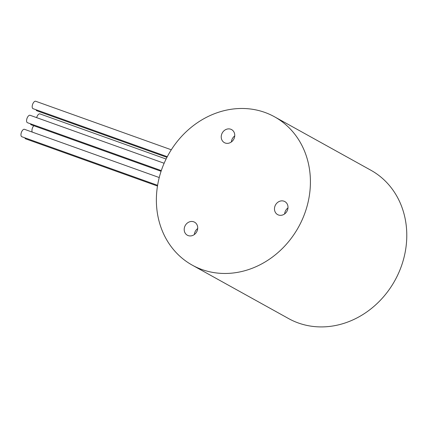 <?xml version="1.0" encoding="UTF-8"?>
<svg xmlns="http://www.w3.org/2000/svg" width="428" height="428" viewBox="0 0 428 428"><rect width="100%" height="100%" fill="white"/><g stroke="black" fill="none" stroke-linecap="round" stroke-linejoin="round"><path stroke-width="0.64" d="M197.699 228.509A7.447 6.538 -61 0 0 194.927 232.12A7.447 6.538 -61 0 0 194.36 234.528M184.784 226.492A7.447 6.538 119 0 1 194.569 222.191A7.447 6.538 119 0 1 196.677 231.874A7.447 6.538 119 0 1 187.346 235.218A7.447 6.538 119 0 1 184.784 226.492M234.731 135.927A7.447 6.538 -61 0 0 231.955 139.539A7.447 6.538 -61 0 0 231.393 141.946M221.811 133.916A7.447 6.538 119 0 1 231.601 129.609A7.447 6.538 119 0 1 233.709 139.293A7.447 6.538 119 0 1 224.374 142.636A7.447 6.538 119 0 1 221.811 133.916M287.98 207.901A7.447 6.538 -61 0 0 285.209 211.512A7.447 6.538 -61 0 0 284.641 213.92M275.065 205.884A7.447 6.538 119 0 1 284.85 201.583A7.447 6.538 119 0 1 286.958 211.266A7.447 6.538 119 0 1 277.628 214.61A7.447 6.538 119 0 1 275.065 205.884M192.263 265.146L288.632 318.593A84.814 74.467 -61 0 0 298.343 322.985A84.814 74.467 -61 0 0 397.66 275.134A84.814 74.467 -61 0 0 370.899 170.248L274.53 116.801A84.814 74.467 -61 0 0 168.274 154.861A84.814 74.467 -61 0 0 192.263 265.146A84.814 74.467 -61 0 0 201.973 269.538A84.814 74.467 -61 0 0 301.291 221.693A84.814 74.467 -61 0 0 274.53 116.801M35.84 101.318A3.938 1.867 109.7 0 0 35.706 101.259A3.938 1.867 109.7 0 0 32.624 104.336A3.938 1.867 109.7 0 0 33.052 108.675L167.278 156.707M30.228 115.346A3.938 1.867 109.7 0 0 30.094 115.287A3.938 1.867 109.7 0 0 27.012 118.369A3.938 1.867 109.7 0 0 27.44 122.702L161.303 170.606M24.615 129.379A3.938 1.867 109.7 0 0 24.482 129.315A3.938 1.867 109.7 0 0 21.4 132.396A3.938 1.867 109.7 0 0 21.828 136.73L157.6 185.319M24.867 137.821A3.938 1.867 109.7 0 0 25.632 138.843L157.483 186.025M30.479 123.788A3.938 1.867 109.7 0 0 31.244 124.81L161.078 171.275M36.091 109.761A3.938 1.867 109.7 0 0 36.856 110.782L166.947 157.338M36.658 117.636A3.938 1.867 -70.3 0 1 39.948 113.896A3.938 1.867 -70.3 0 1 40.082 113.955M33.844 125.741A3.938 1.867 109.7 0 0 32.298 132.113M171.296 149.779L35.706 101.259M164.138 163.255L30.094 115.287M159.243 177.54L24.482 129.315M166.091 159.034L39.948 113.896"/></g></svg>

